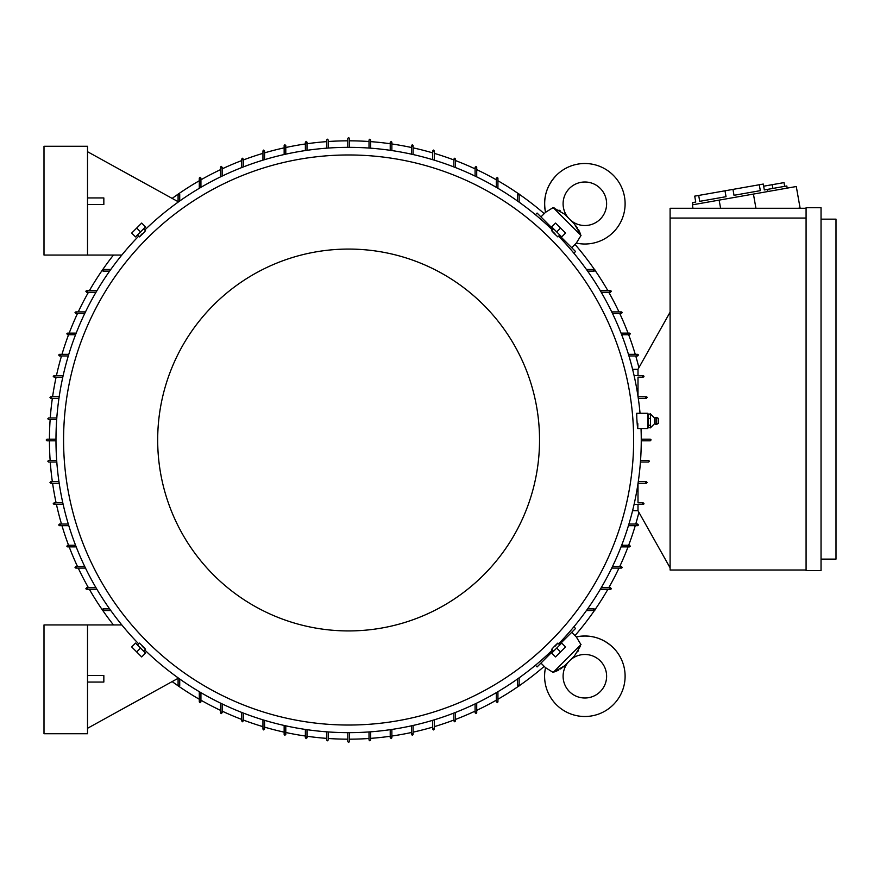 <?xml version="1.0" encoding="UTF-8"?>
<svg xmlns="http://www.w3.org/2000/svg" width="880" height="880" viewBox="0 0 880 880"><rect width="100%" height="100%" fill="white"/><g stroke="black" fill="none" stroke-linecap="round" stroke-linejoin="round"><path stroke-width="1.32" d="M560.549 668.987L564.509 665.885L553.146 672.419L545.523 667.678A40.249 40.249 0 0 0 613.316 704.704A40.249 40.249 0 0 0 576.301 636.911L580.635 644.094M569.47 691.625A21.758 21.758 0 0 1 568.535 661.859L570.471 659.912A21.758 21.758 0 0 1 600.248 660.858A21.758 21.758 0 0 1 600.248 691.625A21.758 21.758 0 0 1 569.47 691.625M554.587 671.869L557.018 670.846M557.777 670.494L558.811 669.966M574.475 655.919L564.927 665.456M577.654 651.849L578.49 650.386M580.47 646.008L574.497 655.897M545.523 667.678L540.936 663.091L553.245 650.782M553.146 672.419L581.031 644.534M559.394 644.622L571.703 632.313L576.301 636.911C590.48 634.249 602.822 637.879 613.316 647.779M548.625 655.391L547.712 654.478M563.101 639.1L564.014 640.013M540.936 663.091L537.086 666.93L535.425 665.269M573.881 626.802L575.553 628.474L571.703 632.313M519.145 677.831L519.145 685.597L518.331 686.411M518.793 686.268L517.869 684.926M593.538 609.246L594.88 610.181M595.023 609.719L594.209 610.533L586.443 610.533M587.609 608.894L594.209 608.894M517.517 685.597L517.517 678.986M497.926 691.691L497.926 701.91L497.112 702.735M497.519 702.625L496.716 701.206M370.645 731.819L370.645 739.992L369.831 740.806L369.017 739.992L369.017 731.94M391.864 729.432L391.864 737.814L391.039 738.628M391.16 738.628L390.929 737.011M413.072 725.461L413.072 734.547L412.258 735.372M412.434 735.35L412.082 733.755M434.291 719.829L434.291 729.113L433.477 729.927M433.697 729.894L433.246 728.332M455.499 712.426L455.499 720.951L454.685 721.765M454.971 721.721L454.399 720.192M476.718 703.12L476.718 712.789L475.904 713.614M476.245 713.537L475.552 712.052M349.426 732.644L349.426 741.62L348.612 742.445L347.798 741.62L347.798 732.644M496.298 701.91L496.298 692.648M475.09 712.789L475.09 703.912M453.871 720.951L453.871 713.064M432.652 729.113L432.652 720.324M411.444 734.547L411.444 725.824M390.225 737.814L390.225 729.674M328.218 731.94L328.218 739.992L327.404 740.806L326.59 739.992L326.59 731.819M609.818 588.093L611.237 588.907M611.347 588.5L610.533 589.314L600.303 589.314M620.675 566.94L622.149 567.633M622.226 567.281L621.412 568.106L611.732 568.106M628.804 545.787L630.333 546.359M630.388 546.073L629.574 546.887L621.049 546.887M636.944 524.623L638.506 525.085M638.539 524.854L637.725 525.668L628.441 525.668M638 510.664L632.61 510.664M670.098 567.831L638 510.719L638 504.46M806.08 570.009L670.098 570.009L670.098 208.274L806.08 208.274M806.08 218.064L670.098 218.064M806.08 570.548L806.08 207.735L821.04 207.735L821.04 570.548L806.08 570.548M821.04 559.13L836 559.13L836 219.153L821.04 219.153M798.193 208.274L800.074 207.944L796.29 186.516L692.362 204.842L692.967 208.274M692.901 204.743L692.527 202.609L695.739 202.037L694.705 196.141L698.687 195.437L763.268 184.052L764.313 189.948L767.525 189.376L767.899 191.521M759.286 184.756L760.32 190.652L734.008 195.294L732.974 189.398M724.999 190.806L726.033 196.691L699.732 201.333L698.687 195.437M760.32 190.652L734.008 195.294M767.525 189.376L786.808 185.977L787.182 188.122M765.919 189.662L764.313 189.948M763.642 186.197L784.003 182.611L784.663 186.362M772.222 184.69L772.882 188.43M719.147 200.123L720.588 208.274M753.434 194.073L755.942 208.274M638 375.54L638 369.281L670.098 312.169M643.984 376.321L643.753 376.926M638 377.168L643.17 377.168L638 377.168L638 396.418M638.055 396.759L646.734 396.814M647.174 397.221L646.426 396.759M646.426 398.387L638.286 398.387L646.426 398.387M641.267 439.186L650.331 439.186M650.969 439.637L650.243 440.814L641.267 440.814M648.604 460.394L640.552 460.394L648.604 460.394L649.418 461.219L648.604 462.033L640.431 462.033M638.286 481.613L646.426 481.613L638.286 481.613M638.055 483.241L646.426 483.241L647.251 482.471M647.24 482.548L645.623 482.317M638 502.832L643.17 502.832L638 502.832L638 483.582M643.599 504.328L643.984 503.668M634.073 375.54L643.17 375.54L643.984 376.354M643.962 376.189L642.367 376.53M647.24 397.452L645.623 397.683M650.243 439.186L651.057 440M642.367 503.47L643.962 503.811M638 369.336L632.61 369.336M643.17 504.46L634.073 504.46M628.936 524.04L637.725 524.04M621.676 545.259L629.563 545.259M612.524 566.467L621.412 566.467M601.271 587.686L610.533 587.686M628.441 354.332L637.725 354.332L638.539 355.146M638.506 354.915L636.944 355.377M621.049 333.113L629.563 333.113L630.388 333.927M630.333 333.641L628.804 334.213M611.732 311.894L621.412 311.894L622.226 312.719M622.149 312.367L620.675 313.06M600.303 290.686L610.533 290.686L611.347 291.5M611.237 291.093L609.818 291.907M535.425 214.731L537.086 213.07L540.936 216.909L545.523 212.322L553.146 207.581L564.509 214.115L574.497 224.103L581.031 235.466L576.301 243.089L571.703 247.687L575.553 251.526L573.881 253.198M564.014 239.987L563.101 240.9M547.712 225.522L548.625 224.609M571.703 247.687L559.394 235.378M553.245 229.218L540.936 216.909M581.031 235.466L553.146 207.581L552.717 207.977M556.391 175.296A40.249 40.249 0 0 0 545.523 212.322L545.523 212.322C542.872 198.132 546.491 185.79 556.391 175.296A40.249 40.249 0 0 1 613.316 175.296A40.249 40.249 0 0 1 576.301 243.089L576.301 243.089M600.248 219.142A21.758 21.758 0 0 1 570.471 220.088L568.535 218.141A21.758 21.758 0 0 1 569.47 188.375A21.758 21.758 0 0 1 600.248 188.375A21.758 21.758 0 0 1 600.248 219.142M580.492 234.036L579.458 231.594M579.106 230.846L578.589 229.801M577.599 228.063L574.068 223.685M560.461 210.958L558.998 210.133M554.631 208.142L553.146 207.581M586.443 269.467L594.209 269.467L595.023 270.281M594.88 269.819L593.538 270.754M517.869 195.074L518.793 193.732M518.331 193.589L519.145 194.403L519.145 202.169M517.517 201.014L517.517 194.403M594.209 271.106L587.609 271.106M610.533 292.314L601.271 292.314M621.412 313.533L612.524 313.533M629.563 334.741L621.676 334.741M637.725 355.96L628.936 355.96M496.716 178.794L497.519 177.375M497.112 177.265L497.926 178.09L497.926 188.309M475.552 167.948L476.245 166.463M475.904 166.386L476.718 167.211L476.718 176.88M454.399 159.808L454.971 158.279M454.685 158.235L455.499 159.049L455.499 167.574M433.246 151.668L433.697 150.106M433.477 150.073L434.291 150.887L434.291 160.171M412.082 146.245L412.434 144.65M412.258 144.628L413.072 145.453L413.072 154.539M390.929 142.989L391.16 141.372M391.039 141.372L391.864 142.186L391.864 150.568M369.017 148.06L369.017 140.008L369.831 139.194L370.645 140.008L370.645 148.181M347.798 147.356L347.798 138.38L348.612 137.555L349.426 138.38L349.426 147.356M326.59 148.181L326.59 140.008L327.404 139.194L328.218 140.008L328.218 148.06M390.225 150.326L390.225 142.186M411.444 154.176L411.444 145.453M432.652 159.676L432.652 150.887M453.871 166.936L453.871 159.049M475.09 176.088L475.09 167.211M496.298 187.352L496.298 178.09M305.371 150.568L305.371 142.186L306.185 141.372M306.075 141.372L306.306 142.989M284.152 154.539L284.152 145.453L284.977 144.628M284.801 144.65L285.142 146.245M262.944 160.171L262.944 150.887L263.758 150.073M263.527 150.106L263.989 151.668M241.725 167.574L241.725 159.049L242.539 158.235M242.253 158.279L242.836 159.808M220.517 176.88L220.517 167.211L221.331 166.386M220.99 166.463L221.672 167.948M199.298 188.309L199.298 178.09L200.112 177.265M199.716 177.375L200.519 178.794M87.516 255.057L87.516 146.267L44 146.267L44 255.057L121.814 255.057M87.516 204.468L103.84 204.468L103.84 197.945L87.516 197.945M178.09 201.674L87.516 151.701M178.09 202.169L178.09 194.403L178.904 193.589M178.442 193.732L179.366 195.074M103.686 270.754L102.344 269.819M102.201 270.281L103.015 269.467L110.792 269.467M222.145 167.211L222.145 176.088M243.364 159.049L243.364 166.936M264.572 150.887L264.572 159.676M285.791 145.453L285.791 154.176M306.999 142.186L306.999 150.326M109.626 271.106L103.015 271.106M179.718 194.403L179.718 201.014M200.926 178.09L200.926 187.352M56.683 419.606L48.62 419.606L47.806 418.781L48.62 417.967L56.793 417.967M87.406 291.907L85.987 291.093M85.888 291.5L86.702 290.686L96.921 290.686M76.56 313.06L75.086 312.367M75.009 312.719L75.823 311.894L85.492 311.894M68.42 334.213L66.902 333.641M66.847 333.927L67.661 333.113L76.186 333.113M60.291 355.377L58.718 354.915M58.685 355.146L59.499 354.332L68.783 354.332M54.857 376.53L53.262 376.189M53.251 376.354L54.065 375.54L63.151 375.54M51.612 397.683L49.995 397.452M49.984 397.573L50.798 396.759L59.18 396.759M55.968 440.814L46.992 440.814L46.178 440L46.992 439.186L55.968 439.186M56.793 462.033L48.62 462.033L47.806 461.219L48.62 460.394L56.683 460.394M58.938 398.387L50.798 398.387M62.788 377.168L54.065 377.168M68.299 355.96L59.499 355.96M75.548 334.741L67.661 334.741M84.7 313.533L75.823 313.533M95.964 292.314L86.702 292.314M59.18 483.241L50.798 483.241L49.984 482.427M49.995 482.548L51.612 482.317M63.151 504.46L54.065 504.46L53.251 503.646M53.262 503.811L54.857 503.47M68.783 525.668L59.499 525.668L58.685 524.854M58.718 525.085L60.291 524.623M76.186 546.887L67.661 546.887L66.847 546.073M66.902 546.359L68.42 545.787M85.492 568.106L75.823 568.106L75.009 567.281M75.086 567.633L76.56 566.94M96.921 589.314L86.702 589.314L85.888 588.5M85.987 588.907L87.406 588.093M110.792 610.533L103.015 610.533L102.201 609.719M102.344 610.181L103.686 609.246M87.516 624.943L87.516 733.733L44 733.733L44 624.943L121.814 624.943M87.516 682.055L103.84 682.055L103.84 675.532L87.516 675.532M178.09 678.326L87.516 728.299M178.904 686.411L178.09 685.597L178.09 677.831M179.366 684.926L178.442 686.268M179.718 678.986L179.718 685.597M103.015 608.894L109.626 608.894M86.702 587.686L95.964 587.686M75.823 566.467L84.7 566.467M67.661 545.259L75.548 545.259M59.499 524.04L68.299 524.04M54.065 502.832L62.788 502.832M50.798 481.613L58.938 481.613M200.112 702.735L199.298 701.91L199.298 691.691M200.519 701.206L199.716 702.625M200.926 692.648L200.926 701.91M558.602 643.83A292.644 292.644 0 0 0 641.036 428.516M640.046 413.281A292.644 292.644 0 0 0 558.602 236.17M552.453 230.01A292.644 292.644 0 0 0 144.782 230.01M138.633 236.17A292.644 292.644 0 0 0 138.633 643.83M637.725 428.516L647.79 428.516L647.79 413.281L636.713 413.281L636.801 418.165C637.505 429.154 637.846 430.969 637.813 423.621M143.836 229.064L145.519 230.747L142.56 233.948C138.523 237.842 138.424 237.754 142.274 233.662M559.548 235.224L557.865 236.907L554.675 233.948C550.77 229.9 550.869 229.812 554.95 233.662M633.644 440A285.032 285.032 0 0 0 348.612 154.968A285.032 285.032 0 0 0 63.58 440A285.032 285.032 0 0 0 348.612 725.032A285.032 285.032 0 0 0 633.644 440M650.507 418.418L648.34 418.418L648.34 414.073L647.79 415.074M654.511 418.011L656.007 417.362L656.007 424.435L654.511 423.775L654.511 418.011L650.507 414.073L648.34 414.073M650.441 413.82L650.441 418.671M650.441 425.095L650.441 427.867M654.511 423.775L650.507 427.724L648.34 427.724L647.79 426.712M650.441 418.022L650.441 425.645M656.656 424.369L658.449 423.346L658.449 418.451L656.656 417.428L656.656 424.369L656.007 424.435M650.507 425.249L648.34 425.249L648.34 418.418M648.34 427.724L648.34 425.249M136.103 236.335L144.947 227.491M140.525 231.913L145.53 226.908L141.68 223.069L131.681 233.068L135.531 236.918L140.525 231.913L136.686 228.063M552.277 227.491L561.121 236.335M556.699 231.913L561.704 236.918L565.554 233.068L555.544 223.069L551.705 226.908L556.699 231.913L560.549 228.063M539.539 440A190.927 190.927 0 0 0 348.612 249.073A190.927 190.927 0 0 0 157.685 440A190.927 190.927 0 0 0 348.612 630.927A190.927 190.927 0 0 0 539.539 440M144.782 649.99A292.644 292.644 0 0 0 552.453 649.99M137.687 644.776L139.359 643.093L142.56 646.052C146.465 650.1 146.366 650.188 142.274 646.338M553.399 650.936L551.716 649.253L554.675 646.052C558.712 642.158 558.8 642.246 554.95 646.338M561.121 643.665L552.277 652.509M556.699 648.087L551.705 653.092L555.544 656.931L565.554 646.932L561.704 643.082L556.699 648.087L560.549 651.937M144.947 652.509L136.103 643.665M140.525 648.087L135.531 643.082L131.681 646.932L141.68 656.931L145.53 653.092L140.525 648.087L136.686 651.937M306.185 738.628L305.371 737.814L305.371 729.432M306.306 737.011L306.075 738.628M306.999 729.674L306.999 737.814M284.977 735.372L284.152 734.547L284.152 725.461M285.142 733.755L284.801 735.35M285.791 725.824L285.791 734.547M263.758 729.927L262.944 729.113L262.944 719.829M263.989 728.332L263.527 729.894M264.572 720.324L264.572 729.113M242.539 721.765L241.725 720.951L241.725 712.426M242.836 720.192L242.253 721.721M243.364 713.064L243.364 720.951M221.331 713.614L220.517 712.789L220.517 703.12M221.672 712.052L220.99 713.537M222.145 703.912L222.145 712.789M349.426 739.178A299.178 299.178 0 0 0 369.017 738.485M370.645 738.364A299.178 299.178 0 0 0 390.225 736.263M391.864 736.032A299.178 299.178 0 0 0 411.444 732.501M413.072 732.149A299.178 299.178 0 0 0 432.652 727.133M434.291 726.649A299.178 299.178 0 0 0 453.871 720.049M455.499 719.433A299.178 299.178 0 0 0 475.09 711.128M476.718 710.358A299.178 299.178 0 0 0 496.298 700.183M497.926 699.248A299.178 299.178 0 0 0 518.287 686.411M519.112 685.839A299.178 299.178 0 0 0 544.214 666.369M574.992 635.602A299.178 299.178 0 0 0 594.462 610.489M595.023 609.675A299.178 299.178 0 0 0 607.871 589.314M608.795 587.686A299.178 299.178 0 0 0 618.981 568.106M619.751 566.467A299.178 299.178 0 0 0 628.045 546.887M628.661 545.259A299.178 299.178 0 0 0 635.261 525.668M635.745 524.04A299.178 299.178 0 0 0 638.913 512.336M638.913 367.664A299.178 299.178 0 0 0 635.745 355.96M635.261 354.332A299.178 299.178 0 0 0 628.661 334.741M628.045 333.113A299.178 299.178 0 0 0 619.751 313.533M618.981 311.894A299.178 299.178 0 0 0 608.795 292.314M607.871 290.686A299.178 299.178 0 0 0 595.023 270.325M594.462 269.511A299.178 299.178 0 0 0 574.992 244.398M544.214 213.631A299.178 299.178 0 0 0 519.112 194.161M518.287 193.589A299.178 299.178 0 0 0 497.926 180.752M496.298 179.817A299.178 299.178 0 0 0 476.718 169.642M475.09 168.872A299.178 299.178 0 0 0 455.499 160.567M453.871 159.951A299.178 299.178 0 0 0 434.291 153.351M432.652 152.867A299.178 299.178 0 0 0 413.072 147.851M411.444 147.499A299.178 299.178 0 0 0 391.864 143.968M390.225 143.737A299.178 299.178 0 0 0 370.645 141.636M369.017 141.515A299.178 299.178 0 0 0 349.426 140.822M347.798 140.822A299.178 299.178 0 0 0 328.218 141.515M326.59 141.636A299.178 299.178 0 0 0 306.999 143.737M305.371 143.968A299.178 299.178 0 0 0 285.791 147.499M284.152 147.851A299.178 299.178 0 0 0 264.572 152.867M262.944 153.351A299.178 299.178 0 0 0 243.364 159.951M241.725 160.567A299.178 299.178 0 0 0 222.145 168.872M220.517 169.642A299.178 299.178 0 0 0 200.926 179.817M199.298 180.752A299.178 299.178 0 0 0 178.948 193.589M178.123 194.161A299.178 299.178 0 0 0 172.161 198.407M113.454 255.057A299.178 299.178 0 0 0 102.773 269.511M102.201 270.325A299.178 299.178 0 0 0 89.364 290.686M88.429 292.314A299.178 299.178 0 0 0 78.254 311.894M77.484 313.533A299.178 299.178 0 0 0 69.19 333.113M68.563 334.741A299.178 299.178 0 0 0 61.974 354.332M61.49 355.96A299.178 299.178 0 0 0 56.463 375.54M56.111 377.168A299.178 299.178 0 0 0 52.58 396.759M52.349 398.387A299.178 299.178 0 0 0 50.248 417.967M50.138 419.606A299.178 299.178 0 0 0 49.445 439.186M49.445 440.814A299.178 299.178 0 0 0 50.138 460.394M50.248 462.033A299.178 299.178 0 0 0 52.349 481.613M52.58 483.241A299.178 299.178 0 0 0 56.111 502.832M56.463 504.46A299.178 299.178 0 0 0 61.49 524.04M61.974 525.668A299.178 299.178 0 0 0 68.563 545.259M69.19 546.887A299.178 299.178 0 0 0 77.484 566.467M78.254 568.106A299.178 299.178 0 0 0 88.429 587.686M89.364 589.314A299.178 299.178 0 0 0 102.201 609.675M102.773 610.489A299.178 299.178 0 0 0 113.454 624.943M172.161 681.593A299.178 299.178 0 0 0 178.123 685.839M178.948 686.411A299.178 299.178 0 0 0 199.298 699.248M200.926 700.183A299.178 299.178 0 0 0 220.517 710.358M222.145 711.128A299.178 299.178 0 0 0 241.725 719.433M243.364 720.049A299.178 299.178 0 0 0 262.944 726.649M264.572 727.133A299.178 299.178 0 0 0 284.152 732.149M285.791 732.501A299.178 299.178 0 0 0 305.371 736.032M306.999 736.263A299.178 299.178 0 0 0 326.59 738.364M328.218 738.485A299.178 299.178 0 0 0 347.798 739.178M656.656 417.428L656.007 417.362M137.687 235.224L139.359 236.907M553.399 229.064L551.716 230.747M559.548 644.776L557.865 643.093M143.836 650.936L145.519 649.253"/></g></svg>
